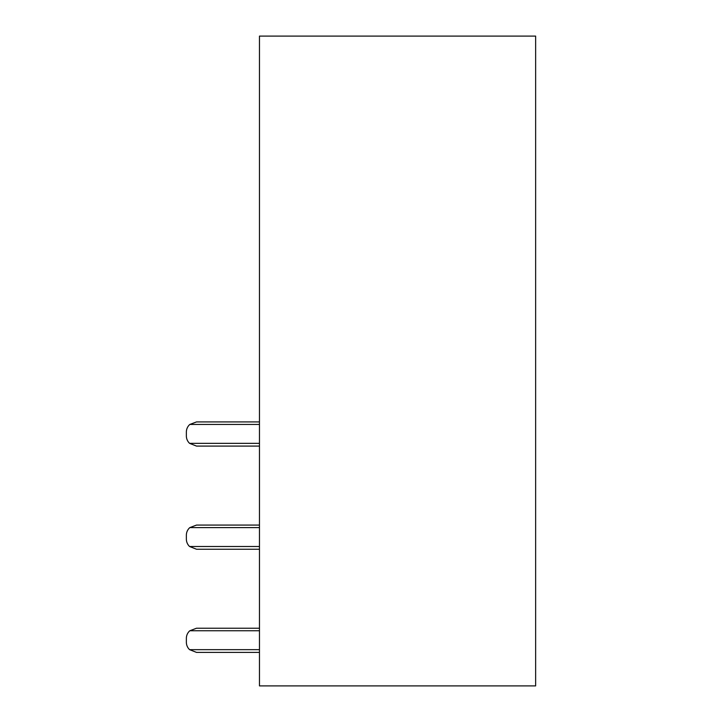 <?xml version="1.0" encoding="UTF-8"?>
<svg xmlns="http://www.w3.org/2000/svg" width="722" height="722" viewBox="0 0 722 722"><rect width="100%" height="100%" fill="white"/><g stroke="black" fill="none" stroke-linecap="round" stroke-linejoin="round"><path stroke-width="1.08" d="M535.634 36.1L259.469 36.1L259.469 685.9L535.634 685.9L535.634 36.1M259.469 424.446L189.823 424.446L196.519 421.919L259.469 421.919L196.519 421.919L189.823 424.446A10.153 10.153 0 0 0 186.366 432.072L186.366 435.935L186.366 432.072M259.469 649.665L189.597 649.665L196.519 652.399L259.469 652.399L196.519 652.399L189.597 649.665A10.153 10.153 0 0 1 186.366 642.237L186.366 638.383A10.153 10.153 0 0 1 189.823 630.757L196.519 628.23L189.823 630.757L259.469 630.757M259.469 546.509L189.597 546.509L196.519 549.243L259.469 549.243L196.519 549.243L189.597 546.509A10.153 10.153 0 0 1 186.366 539.09L186.366 535.228A10.153 10.153 0 0 1 189.823 527.601L196.519 525.074L189.823 527.601L259.469 527.601M259.469 443.353L189.597 443.353L196.519 446.088L259.469 446.088L196.519 446.088L189.597 443.353A10.153 10.153 0 0 1 186.366 435.935M259.469 628.23L196.519 628.23L259.469 628.23M259.469 525.074L196.519 525.074L259.469 525.074M186.366 642.237L186.366 638.383M186.366 539.09L186.366 535.228"/></g></svg>
